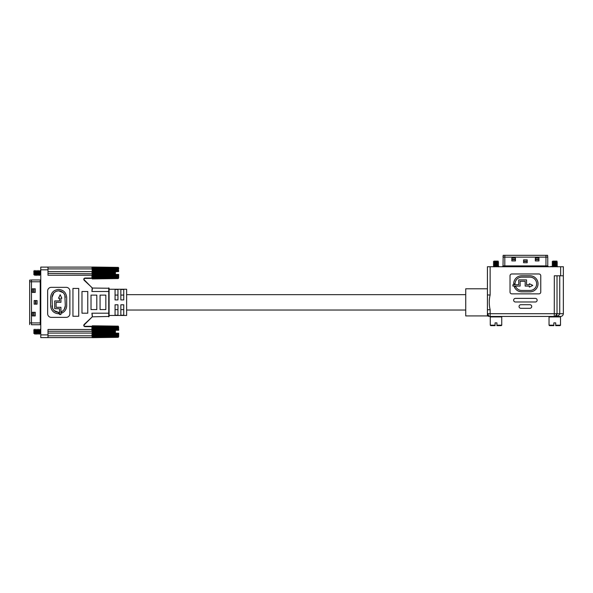 <?xml version="1.0" encoding="UTF-8"?>
<svg xmlns="http://www.w3.org/2000/svg" width="593" height="593" viewBox="0 0 593 593"><rect width="100%" height="100%" fill="white"/><g stroke="black" fill="none" stroke-linecap="round" stroke-linejoin="round"><path stroke-width="0.89" d="M465.735 294.669L126.635 294.669M117.955 295.069L115.064 295.069L115.064 299.91L117.955 299.91L117.955 289.473L115.064 289.473L115.064 299.91M115.064 304.795L117.955 304.795L117.955 315.231L115.064 315.231L115.064 304.795L115.064 309.635L117.955 309.635M465.735 310.035L126.635 310.035M465.735 288.784L465.735 315.921L487.424 315.921L487.424 288.784L465.735 288.784M487.424 266.739L490.137 266.739L490.137 294.98L487.424 294.98L487.424 266.739L487.424 288.784M559.733 275.782L559.733 313.697C559.384 315.357 557.568 316.277 554.27 316.454L554.314 275.782L560.637 275.782L560.637 266.739L563.35 266.739L563.35 313.697C563.172 315.357 562.253 316.277 560.593 316.454L490.181 316.454L489.129 316.239L487.424 313.697L487.424 309.731L490.137 309.731L490.181 316.454C488.98 316.454 488.98 316.454 490.181 316.454L490.722 316.454L490.263 316.914L501.745 316.914L501.745 325.179L496.927 325.179L496.927 325.639L501.285 325.639L501.745 325.179M529.927 304.706L520.854 304.706A1.794 1.794 0 0 0 519.06 306.492L519.06 306.529A1.794 1.794 0 0 0 520.854 308.316L529.927 308.316A1.794 1.794 0 0 0 531.713 306.529L531.713 306.492A1.794 1.794 0 0 0 529.927 304.706M538.963 273.973L511.811 273.973A1.794 1.794 0 0 0 510.024 275.76L510.024 292.067A1.794 1.794 0 0 0 511.811 293.854L538.963 293.854A1.794 1.794 0 0 0 540.757 292.067L540.757 275.76A1.794 1.794 0 0 0 538.963 273.973M535.346 298.375L515.428 298.375A1.794 1.794 0 0 0 513.642 300.169L513.642 300.199A1.794 1.794 0 0 0 515.428 301.993L535.346 301.993A1.794 1.794 0 0 0 537.139 300.199L537.139 300.169A1.794 1.794 0 0 0 535.346 298.375M560.637 266.739L490.137 266.739M501.745 316.914L501.285 316.454L554.27 316.454C555.93 316.277 556.849 315.357 557.02 313.697L555.322 316.239L554.27 316.454L555.322 316.239M490.137 294.98C488.973 299.761 488.973 304.683 490.137 309.731M557.02 275.782L557.02 313.697L487.424 313.697A2.757 2.757 0 0 0 490.181 316.454L489.129 316.239M563.35 275.782L560.637 275.782M560.593 316.454C562.253 316.277 563.172 315.357 563.35 313.697L557.02 313.697M514.383 287.064L515.643 286.501A6.656 6.656 0 0 0 521.729 290.459L529.994 290.459A6.656 6.656 0 0 0 536.65 283.795A6.656 6.656 0 0 0 529.994 277.139L521.729 277.139A6.656 6.656 0 0 0 515.072 283.795L513.694 283.795A8.035 8.035 0 0 1 521.729 275.76L529.994 275.76A8.035 8.035 0 0 1 538.029 283.795A8.035 8.035 0 0 1 529.994 291.83L521.729 291.83A8.035 8.035 0 0 1 514.383 287.064M526.547 284.714L529.349 284.714L529.349 283.706L532.796 285.403L529.349 287.101L529.349 286.093L525.176 286.093L525.176 281.275L520.12 281.275L520.12 286.093L512.915 286.093L512.915 284.714L518.742 284.714L518.742 279.896L526.547 279.896L526.547 284.714M492.22 266.739L498.172 266.45M495.741 266.739L498.906 266.45M499.358 266.739L550.697 266.739M551.149 266.739L550.697 266.45M551.149 266.45L555.307 266.739M555.76 266.739L555.307 266.45M555.76 266.45L558.562 266.739M503.19 255.331L503.012 265.909A0.541 0.541 0 0 1 502.464 266.45A0.541 0.541 0 0 0 503.012 265.909L547.769 265.909L547.769 257.14L503.012 257.14L503.19 255.331L547.584 255.331L547.769 257.14M527.199 259.853L527.199 262.743L523.582 262.743L523.582 259.853L527.199 259.853M515.443 258.044L515.443 260.935L511.833 260.935L511.833 258.044L515.443 258.044M538.948 258.044L538.948 260.935L535.331 260.935L535.331 258.044L538.948 258.044M548.31 266.45A0.541 0.541 0 0 1 547.769 265.909A0.541 0.541 0 0 0 548.31 266.45M538.948 259.675L535.331 259.675M535.331 259.311L538.948 259.311M515.443 259.675L511.833 259.675M511.833 259.311L515.443 259.311M527.199 261.476L523.582 261.476M523.582 261.12L527.199 261.12M495.088 325.179L495.088 325.639L490.722 325.639L490.263 325.179L495.088 325.179L495.088 322.881L496.927 322.881L496.927 325.179M493.435 261.683L494.028 261.105L498.12 261.105L497.972 261.698L494.036 262.269L493.435 261.683L494.036 261.128M493.443 261.669L496.007 261.965L493.939 261.565L496.007 261.483C499.024 261.387 499.024 261.291 496.007 261.187M496.007 261.973C499.321 262.165 499.321 262.351 496.007 262.543C499.321 262.351 499.321 262.165 496.007 261.973C499.321 262.158 499.321 262.351 496.007 262.543C492.687 262.729 492.687 262.921 496.007 263.114C499.321 263.307 499.321 263.5 496.007 263.692C492.687 263.878 492.687 264.07 496.007 264.263C499.321 264.456 499.321 264.648 496.007 264.834C492.687 265.027 492.687 265.219 496.007 265.412C499.321 265.605 499.321 265.79 496.007 265.983C492.687 266.175 492.687 266.368 496.007 266.561C492.687 266.368 492.687 266.183 496.007 265.99C499.321 265.797 499.321 265.605 496.007 265.412C492.687 265.227 492.687 265.034 496.007 264.841C499.321 264.648 499.321 264.456 496.007 264.27C492.687 264.078 492.687 263.885 496.007 263.692C499.321 263.5 499.321 263.314 496.007 263.122C492.687 262.921 492.687 262.729 496.007 262.543C492.687 262.736 492.687 262.929 496.007 263.122M494.036 262.239L493.435 262.825L494.036 263.418L496.993 263.025L498.58 262.262L497.972 261.698M493.443 263.967L494.036 263.388M494.036 264.537L493.435 265.123L494.036 265.716L496.993 265.316L498.572 264.567L497.972 263.959L494.036 264.567L493.443 263.989M494.036 266.865L493.435 266.272L494.555 266.45M493.443 266.287L494.503 266.45M497.972 263.996L498.58 263.403L497.972 262.847M498.572 266.835L497.972 266.257L498.58 265.701L497.972 265.145M497.972 266.287L497.142 266.45M560.511 325.179L560.051 325.639L555.693 325.639L555.693 325.179L560.511 325.179L560.511 316.914L549.036 316.914L549.489 316.454M553.855 325.179L553.855 325.639L549.489 325.639L549.036 325.179L553.855 325.179L553.855 322.881L555.693 322.881L555.693 325.179M552.202 261.683L553.18 261.105L556.886 261.105L556.738 261.698L552.809 262.269L552.202 261.683L552.809 261.128M552.209 261.669L554.774 261.965L552.706 261.565L554.774 261.483C557.791 261.387 557.791 261.291 554.774 261.187M554.774 261.973C558.087 262.165 558.087 262.351 554.774 262.543C558.087 262.351 558.087 262.165 554.774 261.973C558.087 262.158 558.087 262.351 554.774 262.543C551.453 262.729 551.453 262.921 554.774 263.114C558.087 263.307 558.087 263.5 554.774 263.692C551.453 263.878 551.453 264.07 554.774 264.263C558.087 264.456 558.087 264.648 554.774 264.834C551.453 265.027 551.453 265.219 554.774 265.412C558.087 265.605 558.087 265.79 554.774 265.983C551.453 266.175 551.453 266.368 554.774 266.561C551.453 266.368 551.453 266.183 554.774 265.99C558.087 265.797 558.087 265.605 554.774 265.412C551.453 265.227 551.453 265.034 554.774 264.841C558.087 264.648 558.087 264.456 554.774 264.27C551.453 264.078 551.453 263.885 554.774 263.692C558.087 263.5 558.087 263.314 554.774 263.122C551.453 262.921 551.453 262.729 554.774 262.543C551.453 262.736 551.453 262.929 554.774 263.122M552.809 262.239L552.202 262.825L552.809 263.418L555.76 263.025L557.346 262.262L556.738 261.698M552.209 263.967L552.809 263.388M552.809 264.537L552.202 265.123L552.809 265.716L555.76 265.316L557.338 264.567L556.738 263.959L552.809 264.567L552.209 263.989M552.809 266.865L552.202 266.272L553.321 266.45M552.209 266.287L553.269 266.45M556.738 263.996L557.346 263.403L556.738 262.847M557.338 266.835L556.738 266.257L557.346 265.701L556.738 265.145M556.738 266.287L555.908 266.45M123.737 299.91L123.737 289.473L120.846 289.473L120.846 299.91L123.737 299.91M123.737 315.231L120.846 315.231L120.846 304.795L123.737 304.795L123.737 315.231M109.097 289.251L126.635 289.251L126.635 315.461L109.097 315.461M92.286 289.933L92.286 288.042L91.922 291.504L109.097 291.504L109.097 313.2L109.097 288.25L92.286 288.042L84.339 279.94A0.904 0.904 0 0 1 84.977 278.399L91.922 278.399L92.286 272.424L115.427 272.424L92.286 271.972L92.286 272.424M56.172 291.289L58.648 290.815L63.288 292.697M63.355 292.764L64.778 294.884M64.83 295.003L65.304 305.743L64.259 309.338M52.458 308.219L51.984 297.478C52.399 293.453 54.623 291.237 58.648 290.815C62.665 291.23 64.889 293.453 65.304 297.478M54 310.524L58.648 312.407L58.648 313.786C53.763 313.304 51.08 310.628 50.605 305.743L50.605 297.478C51.08 292.594 53.763 289.918 58.648 289.436C63.525 289.918 66.208 292.594 66.683 297.478L66.683 305.743C66.535 309.161 64.926 311.614 61.857 313.119L61.301 311.851L62.91 310.858M84.977 326.669L91.922 326.306L84.977 326.306A0.904 0.904 0 0 1 84.339 324.764L92.182 316.921L84.08 324.504C83.472 325.601 83.769 326.32 84.977 326.669L91.922 326.669L91.922 329.471L47.996 329.471L47.996 337.602L91.922 337.602L40.769 337.602L40.769 267.102L91.922 267.102L40.769 267.102M40.769 269.815L47.996 269.815L47.996 267.102M47.996 269.815L47.996 275.241L91.922 275.241L91.922 278.043L84.977 278.043C83.769 278.384 83.472 279.103 84.08 280.2L92.286 287.894M81.982 313.2L87.764 313.2L87.764 291.504L81.982 291.504L81.982 313.2M78.728 288.435L72.946 288.435L72.946 316.269L78.728 316.269L78.728 288.435M91.018 309.583L96.807 309.583L96.807 295.121L91.018 295.121L91.018 309.583M100.061 309.583L105.843 309.583L105.843 295.121L100.061 295.121L100.061 309.583M47.64 313.741A3.617 3.617 0 0 0 51.25 317.359L66.253 317.359A3.617 3.617 0 0 0 69.87 313.741L69.87 290.963A3.617 3.617 0 0 0 66.253 287.346L51.25 287.346A3.617 3.617 0 0 0 47.64 290.963L47.64 313.741M92.286 316.818L92.286 314.772L92.286 316.818L109.097 316.454L109.097 313.2L91.922 313.2L92.286 315.009M92.286 273.788L47.996 273.432M47.996 331.272L91.922 331.272L91.922 326.306L92.286 326.669M123.737 295.069L120.846 295.069M120.846 309.635L123.737 309.635M47.996 333.081L92.286 333.081L115.427 332.651L92.286 332.28L92.286 332.732M92.286 332.28L92.286 330.724L115.427 330.805L92.286 330.664M92.286 337.239L92.286 334.215L118.682 334.074L118.682 333.244L92.286 333.703L92.286 332.977L118.682 333.177L118.682 335.156L118.682 334.445L118.14 334.993L92.286 335.364M105.421 270.578L92.286 270.49L92.286 267.421M92.286 271.972L91.922 267.102M91.922 291.504L92.182 287.783M64.214 309.398L63.028 310.762M51.984 297.478L53.867 292.838M53.933 292.764L56.046 291.341M53.933 310.458L52.51 308.338M56.09 302.297L60.931 302.297L60.931 298.257L61.835 298.257L60.167 294.677L58.507 298.257L59.552 298.257L59.552 300.925L54.712 300.925L54.712 308.694L59.552 308.694L59.552 314.535L60.931 314.535L60.931 307.315L56.09 307.315L56.09 302.297M65.304 305.743C65.178 308.568 63.844 310.606 61.301 311.851M58.648 312.407C54.623 311.992 52.399 309.768 51.984 305.743M31.459 324.734L40.228 324.734A0.541 0.541 0 0 1 40.769 325.275A0.541 0.541 0 0 0 40.228 324.734L40.228 279.97L31.459 279.97L31.459 324.734L40.228 324.734M34.172 300.547L37.062 300.547L37.062 304.157L34.172 304.157L34.172 300.547M32.363 312.296L35.254 312.296L35.254 315.913L32.363 315.913L32.363 312.296M32.363 288.798L35.254 288.798L35.254 292.408L32.363 292.408L32.363 288.798M29.65 324.549L29.65 280.155L31.459 279.97M40.769 279.429A0.541 0.541 0 0 1 40.228 279.97A0.541 0.541 0 0 0 40.769 279.429M33.986 288.798L33.986 292.408M33.631 292.408L33.631 288.798M33.986 312.296L33.986 315.913M33.631 315.913L33.631 312.296M35.795 300.547L35.795 304.157M35.432 304.157L35.432 300.547M34.757 329.923L35.343 329.923L36.447 334.23L36.951 333.488M33.779 330.079L34.35 329.234L35.002 334.23L33.897 329.923L33.897 333.533L34.594 333.533M36.203 329.923L36.788 329.923L37.693 333.021M34.35 329.234L35.454 333.533L36.04 333.533M37.648 329.923L38.234 329.923L39.338 334.23L39.85 333.488M35.298 329.96L35.795 329.234L36.899 333.533L37.485 333.533M39.094 329.923L39.679 329.923L40.406 333.533L39.79 333.533L38.693 329.234L39.338 334.23M36.744 329.96L37.248 329.234L38.345 333.533L38.93 333.533M37.248 329.234L37.515 333.533M40.784 334.23L40.406 333.533M40.517 329.923L40.769 330.894M33.897 333.533L33.897 329.923M105.421 329.323L92.286 329.241L92.286 328.277L118.14 328.463L118.682 329.011L118.407 328.159L92.286 328.277M92.286 337.61L118.14 337.313L118.682 336.676L118.14 337.261L92.286 337.321L118.14 336.98L118.682 336.565M92.286 337.284L99.179 337.232M91.922 337.602L92.286 335.534L118.682 335.156M118.274 335.297L92.286 335.549L118.348 335.304M92.286 335.178L92.286 334.259L118.407 334.081M118.407 333.607L92.286 333.8L92.286 334.215M115.427 332.199L92.286 332.199L115.427 331.843L115.427 332.28M92.286 328.381L118.407 328.559L118.682 329.374L92.286 329.197L91.922 335.794L47.996 335.794M92.286 328.085L92.286 327.136L118.14 327.388L118.682 327.996L118.14 327.166L92.286 327.136M92.286 327.922L118.274 328.159M118.274 327.166L92.286 326.876L92.286 326.306L118.14 326.617L118.682 327.24L118.14 326.476L92.286 326.306M118.489 328.174L118.407 327.492L92.286 327.106M92.286 325.928L118.407 326.276L92.286 325.787L92.286 326.172M115.427 330.746L115.427 330.279L118.682 330.279L118.682 329.374L118.14 329.411L118.407 329.841L92.286 329.752M92.286 331.176L115.427 330.805M115.427 331.176L115.427 331.843M115.427 330.331L92.286 330.249M92.286 329.656L118.14 329.752M115.427 330.56L92.286 330.479M92.286 333.207L115.427 333.125M118.489 335.282L118.682 336.009L118.682 335.46L118.14 336.068L92.286 336.32M118.682 336.031L118.14 336.839L92.286 337.15M118.682 336.631L118.14 337.313L92.286 337.669M35.002 334.23L35.276 333.007M35.795 329.234L36.447 334.23M37.893 334.23L38.397 333.488M38.189 329.96L38.693 329.234M39.635 329.96L40.139 329.234L40.769 334.185M118.274 336.29L92.286 336.602L118.682 336.009M92.286 332.792L115.427 332.71M118.14 333.703L105.421 334.126M95.658 334.193L94.287 334.207M92.286 328.996L118.682 329.174M115.427 331.257L92.286 331.257M115.427 331.613L92.286 331.613M118.682 334.282L92.286 334.459M118.407 334.897L92.286 335.075M118.407 335.964L92.286 336.216M92.286 326.402L118.407 326.713M118.407 336.742L92.286 337.054M92.286 325.787L118.14 326.143L92.286 325.787M118.407 337.18L92.286 337.528M34.757 271.171L35.343 271.171L36.447 275.478L36.951 274.737M33.779 271.327L34.35 270.482L35.002 275.478L33.897 271.171L33.897 274.789L34.594 274.789M36.203 271.171L36.788 271.171L37.693 274.277M34.35 270.482L35.454 274.789L36.04 274.789M37.648 271.171L38.234 271.171L39.338 275.478L39.85 274.737M35.298 271.209L35.795 270.482L36.899 274.789L37.485 274.789M39.094 271.171L39.679 271.171L40.406 274.789L39.79 274.789L38.693 270.482L39.338 275.478M36.744 271.209L37.248 270.482L38.345 274.789L38.93 274.789M37.248 270.482L37.515 274.789M40.784 275.478L40.406 274.789M40.517 271.171L40.769 272.15M33.897 274.789L33.897 271.171M92.286 278.858L118.14 278.562L118.682 277.924L118.14 278.517L92.286 278.569L118.14 278.228L118.682 277.813M92.286 278.532L99.179 278.48M118.489 276.531L118.682 277.472L118.14 278.087L92.286 278.569M92.286 278.399L92.286 277.85L118.682 277.257L118.682 276.709L118.14 277.316L92.286 277.568L118.274 277.539M92.286 277.568L92.286 276.805L118.348 276.553M92.286 273.981L115.427 273.899L115.427 274.426L118.682 274.426L118.14 276.249L92.286 276.62M92.286 276.427L92.286 275.471L118.682 275.33L118.682 274.492L92.286 274.952M47.996 271.624L91.922 271.624L92.286 275.471M115.427 272.862L92.286 272.506L115.427 272.506L115.427 273.529L92.286 273.529M118.407 269.407L118.682 271.535L115.427 271.809L92.286 271.727L92.286 270.905L118.14 271.001L118.682 271.461L92.286 271.001M92.286 269.341L92.286 270.905M92.286 269.526L118.14 269.711L92.286 268.911L47.996 268.911M92.286 269.17L118.274 269.407M92.286 267.554L118.14 267.866L118.682 268.488L118.14 267.725L92.286 267.384L118.14 267.443L118.682 268.029L118.407 267.458M115.427 273.899L115.427 273.529M118.489 269.422L118.682 268.696L118.14 268.414L92.286 268.11L118.274 268.414M115.427 271.587L92.286 271.505M118.407 268.436L92.286 268.488M118.14 269.711L92.286 269.63M92.286 270.445L118.407 270.623L118.14 271.001M92.286 274.455L115.427 274.374M118.682 276.412L118.682 275.693L118.407 276.546M118.682 277.88L118.14 278.562L92.286 278.918M115.427 271.994L92.286 271.913M35.002 275.478L35.276 274.255M35.795 270.482L36.447 275.478M37.893 275.478L38.397 274.737M38.189 271.209L38.693 270.482M39.635 271.209L40.139 270.482L40.769 275.434M92.286 274.225L115.427 274.144M118.407 274.863L92.286 275.048M92.286 274.048L115.427 273.959M118.14 274.952L105.421 275.382M95.658 275.449L94.287 275.456M118.407 275.33L92.286 275.508M92.286 270.245L118.682 270.423M92.286 273.447L115.427 273.447M118.682 275.53L92.286 275.715M115.427 273.099L92.286 273.099M118.407 276.145L92.286 276.323M118.274 276.546L92.286 276.798L118.14 276.249M92.286 268.384L118.14 268.644M118.407 277.213L92.286 277.465M92.286 267.651L118.407 267.962M118.407 277.991L92.286 278.302M92.286 267.184L118.407 267.525M92.286 267.035L118.14 267.391L92.286 267.035M118.407 278.428L92.286 278.777M504.813 255.331L504.813 266.45M545.96 255.331L545.96 266.45M47.996 334.889L40.769 334.889M108.734 287.894L108.734 316.818M91.922 313.2L92.286 316.662M29.65 322.926L40.769 322.926M29.65 281.779L40.769 281.779M487.424 315.921L489.055 316.454M490.263 325.179L490.263 316.914M493.443 266.257L494.036 265.686M549.036 325.179L549.036 316.914M560.051 316.454L560.511 316.914M552.209 266.257L552.809 265.686M35.076 334.222L35.506 333.488M40.139 329.234L40.569 329.967M118.348 328.151L92.286 327.899M92.286 326.135L99.179 326.224M35.076 275.478L35.506 274.737M40.139 270.482L40.569 271.216M118.348 269.4L92.286 269.148M92.286 267.384L99.179 267.473"/></g></svg>
